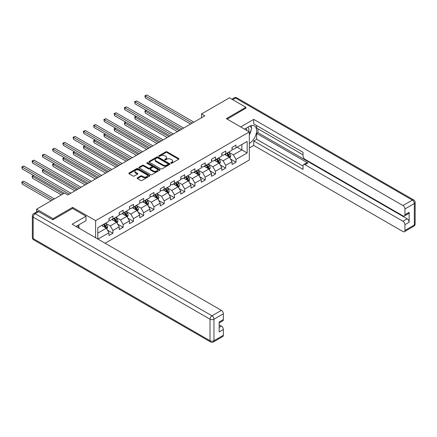 <?xml version="1.0" encoding="UTF-8"?>
<svg xmlns="http://www.w3.org/2000/svg" width="437" height="437" viewBox="0 0 437 437"><rect width="100%" height="100%" fill="white"/><g stroke="black" fill="none" stroke-linecap="round" stroke-linejoin="round"><path stroke-width="0.66" d="M170.916 163.23A0.639 0.371 0 0 0 171.817 163.23L178.673 159.27A0.912 0.524 0 0 0 178.941 158.899A0.912 0.524 0 0 0 178.673 158.527L167.06 151.819A0.912 0.524 0 0 0 165.77 151.819L158.915 155.78A0.639 0.371 0 0 0 159.816 156.299L160.701 155.791A2.922 1.688 0 0 1 164.831 155.791L165.803 156.348A2.922 1.688 0 0 1 166.655 157.538A2.922 1.688 0 0 1 165.803 158.735L164.913 159.243A0.639 0.371 0 0 0 165.82 159.767L166.705 159.254A2.922 1.688 0 0 1 170.834 159.254L171.801 159.811A2.922 1.688 0 0 1 172.659 161.007A2.922 1.688 0 0 1 171.801 162.198L170.916 162.711A0.639 0.371 0 0 0 170.916 163.23L170.916 162.711M137.442 177.826A0.912 0.524 0 0 0 137.174 178.198A0.912 0.524 0 0 0 137.442 178.569L140.698 180.454A0.912 0.524 0 0 0 141.992 180.454L149.607 176.056A0.912 0.524 0 0 0 149.869 175.685A0.912 0.524 0 0 0 149.607 175.308L137.988 168.606A0.912 0.524 0 0 0 136.699 168.606L129.084 173.003A0.912 0.524 0 0 0 128.817 173.374A0.912 0.524 0 0 0 129.084 173.746L133.023 176.018A0.912 0.524 0 0 0 134.312 176.018L137.568 174.139A0.912 0.524 0 0 0 137.835 173.762A0.912 0.524 0 0 0 137.568 173.391L135.617 172.265A2.442 1.409 0 0 1 134.902 171.271A2.442 1.409 0 0 1 136.41 169.966A2.442 1.409 0 0 1 139.07 170.272L146.717 174.685A2.442 1.409 0 0 1 147.433 175.685A2.442 1.409 0 0 1 145.925 176.985A2.442 1.409 0 0 1 143.265 176.679L141.992 175.942A0.912 0.524 0 0 0 140.698 175.942L137.442 177.826L137.442 178.569M72.613 208.46L72.613 207.362L53.024 218.669L36.588 209.181L36.588 211.923M72.613 207.362L95.627 220.647L249.325 131.908L249.325 159.997L105.126 243.245M245.905 108.338L245.905 107.311L226.317 118.624L249.325 131.908M245.905 107.311L229.469 97.822L201.533 113.953L201.533 117.75M36.588 209.181L64.529 193.05L67.817 194.951L204.816 115.854L201.533 113.953M160.767 168.868A0.912 0.524 0 0 0 162.056 168.868L169.671 164.47A0.912 0.524 0 0 0 169.938 164.099A0.912 0.524 0 0 0 169.671 163.722L158.057 157.02A0.912 0.524 0 0 0 156.768 157.02L149.154 161.417A0.912 0.524 0 0 0 148.886 161.788A0.912 0.524 0 0 0 149.154 162.16L160.767 168.868M147.182 163.367A0.639 0.371 0 0 1 147.832 163.46L147.832 162.701L159.636 169.518A0.912 0.524 0 0 1 159.904 169.889A0.912 0.524 0 0 1 159.636 170.261L152.027 174.658A0.912 0.524 0 0 1 150.732 174.658L139.119 167.955L139.119 167.207A0.912 0.524 0 0 0 138.851 167.579A0.912 0.524 0 0 0 139.119 167.955M139.119 167.207L142.375 165.328A0.912 0.524 0 0 1 143.669 165.328L148.378 168.048A0.912 0.524 0 0 0 149.667 168.048L151.83 166.797A0.912 0.524 0 0 0 152.098 166.426A0.912 0.524 0 0 0 151.83 166.055L146.925 163.22A0.639 0.371 0 0 1 147.832 162.701M95.627 237.761L95.627 220.647M107.426 230.075L112.915 233.249L112.915 230.474L119.225 226.83L119.225 229.605L123.168 227.327L123.168 224.552L129.478 220.909L129.478 223.684L133.427 221.406L133.427 218.637L139.736 214.993L139.736 217.763L143.68 215.485L143.68 212.715L149.989 209.072L149.989 211.841L153.933 209.563L153.933 206.794L160.248 203.15L160.248 205.92L164.192 203.642L164.192 200.873L170.501 197.229L170.501 199.999L174.445 197.721L174.445 194.951L180.76 191.308L180.76 194.077L184.704 191.799L184.704 189.03L191.013 185.386L191.013 188.156L194.957 185.878L194.957 183.108L201.271 179.465L201.271 182.234L205.215 179.957L205.215 177.187L211.524 173.544L211.524 176.313L215.468 174.035L215.468 171.266L221.778 167.622L221.778 170.392L225.721 168.114L225.721 165.344L232.036 161.701L232.036 164.47L235.98 162.193L235.98 159.423L247.156 152.972L247.156 141.435L241.896 144.472L241.896 149.935L247.156 152.972M112.915 233.249L108.971 235.527L108.971 232.752L97.959 239.11M97.795 239.017L97.795 227.666L108.971 221.215L108.971 218.445L112.915 216.168L112.915 218.937L119.225 215.294L119.225 212.524L123.168 210.246L123.168 213.016L129.478 209.372L129.478 206.603L133.427 204.325L133.427 207.094L139.736 203.451L139.736 200.681L143.68 198.403L143.68 201.173L149.989 197.529L149.989 194.76L153.933 192.482L153.933 195.252L160.248 191.608L160.248 188.839L164.192 186.561L164.192 189.33L170.501 185.687L170.501 182.917L174.445 180.639L174.445 183.414L180.76 179.765L180.76 176.996L184.704 174.718L184.704 177.493L191.013 173.85L191.013 171.075L194.957 168.797L194.957 171.572L201.271 167.928L201.271 165.153L205.215 162.881L205.215 165.65L211.524 162.007L211.524 159.232L215.468 156.959L215.468 159.729L221.778 156.085L221.778 153.316L225.721 151.038L225.721 153.808L232.036 150.164L232.036 147.395L235.98 145.117L235.98 147.886L247.156 141.435M111.861 219.543L116.597 222.28L110.282 225.924L105.552 223.187M108.971 219.696L110.282 220.456L112.915 218.937M110.282 225.924L112.915 230.474M116.597 222.28L119.225 226.83M122.12 213.622L126.85 216.359L120.541 220.002L115.805 217.265M119.225 213.775L120.541 214.534L123.168 213.016M120.541 220.002L123.168 224.552M126.85 216.359L129.478 220.909M132.373 207.701L137.103 210.437L130.794 214.081L126.064 211.344M129.478 207.854L130.794 208.613L133.427 207.094M130.794 214.081L133.427 218.637M137.103 210.437L139.736 214.993M142.626 201.779L147.362 204.516L141.053 208.159L136.317 205.428M139.736 201.932L141.053 202.692L143.68 201.173M141.053 208.159L143.68 212.715M147.362 204.516L149.989 209.072M152.884 195.863L157.615 198.595L151.306 202.238L146.57 199.507M149.989 196.011L151.306 196.77L153.933 195.252M151.306 202.238L153.933 206.794M157.615 198.595L160.248 203.15M163.138 189.942L167.874 192.673L161.559 196.317L156.828 193.586M160.248 190.09L161.559 190.849L164.192 189.33M161.559 196.317L164.192 200.873M167.874 192.673L170.501 197.229M173.396 184.021L178.127 186.752L171.817 190.395L167.081 187.664M170.501 184.168L171.817 184.927L174.445 183.414M171.817 190.395L174.445 194.951M178.127 186.752L180.76 191.308M183.649 178.099L188.385 180.831L182.071 184.474L177.34 181.743M180.76 178.252L182.071 179.012L184.704 177.493M182.071 184.474L184.704 189.03M188.385 180.831L191.013 185.386M193.908 172.178L198.638 174.909L192.329 178.553L187.593 175.821M191.013 172.331L192.329 173.09L194.957 171.572M192.329 178.553L194.957 183.108M198.638 174.909L201.271 179.465M204.161 166.257L208.897 168.988L202.582 172.631L197.852 169.9M201.271 166.41L202.582 167.169L205.215 165.65M202.582 172.631L205.215 177.187M208.897 168.988L211.524 173.544M214.414 160.335L219.15 163.067L212.841 166.71L208.105 163.979M211.524 160.488L212.841 161.248L215.468 159.729M212.841 166.71L215.468 171.266M219.15 163.067L221.778 167.622M224.673 154.414L229.403 157.145L223.094 160.789L218.363 158.057M221.778 154.567L223.094 155.326L225.721 153.808M223.094 160.789L225.721 165.344M229.403 157.145L232.036 161.701M237.165 147.203L241.896 149.935L233.353 154.867L228.617 152.136M232.036 148.646L233.353 149.405L235.98 147.886M233.353 154.867L235.98 159.423M53.024 218.669L53.024 219.696M97.795 233.134L106.338 228.196L101.608 225.465M106.338 228.196L108.971 232.752M230.49 159.024L235.98 162.193M220.237 164.946L225.721 168.114M209.978 170.867L215.468 174.035M199.725 176.788L205.215 179.957M189.467 182.71L194.957 185.878M179.214 188.631L184.704 191.799M168.955 194.552L174.445 197.721M158.702 200.474L164.192 203.642M148.449 206.395L153.933 209.563M138.19 212.316L143.68 215.485M127.937 218.238L133.427 221.406M117.679 224.159L123.168 227.327M171.173 163.323L171.801 162.957A2.922 1.688 0 0 0 172.659 161.766L172.659 161.007M166.655 157.538L166.655 158.298A2.922 1.688 0 0 1 165.803 159.489L165.17 159.855M178.662 159.281L167.06 152.579A0.912 0.524 0 0 0 165.77 152.579L159.166 156.391M169.671 163.722L169.671 164.47L158.057 157.779A0.912 0.524 0 0 0 156.768 157.779L149.164 162.165L149.154 161.417M168.059 164.356A0.639 0.371 0 0 0 168.059 163.837L157.866 157.948A0.639 0.371 0 0 0 156.959 157.948L156.025 158.489A2.922 1.688 0 0 0 155.168 159.68A2.922 1.688 0 0 0 156.025 160.876L162.996 164.896A2.922 1.688 0 0 0 167.125 164.896L168.059 164.356L168.059 165.115A0.639 0.371 0 0 0 168.245 164.858L168.245 164.099M155.168 159.68L155.168 160.439A2.922 1.688 0 0 0 156.025 161.635L156.025 160.876M168.059 165.115L167.125 165.656A2.922 1.688 0 0 1 162.996 165.656L156.025 161.635M139.13 167.961L142.375 166.087L142.375 165.328M152.098 166.426L152.098 167.185A0.912 0.524 0 0 1 151.83 167.557L149.667 168.808A0.912 0.524 0 0 1 148.378 168.808L143.669 166.087A0.912 0.524 0 0 0 142.375 166.087M147.832 163.46L159.625 170.272M153.267 170.867A2.442 1.409 0 0 0 155.927 171.173A2.442 1.409 0 0 0 157.435 169.873A2.442 1.409 0 0 0 156.719 168.873L154.026 167.322A0.912 0.524 0 0 0 152.732 167.322L150.574 168.567A0.912 0.524 0 0 0 150.306 168.939A0.912 0.524 0 0 0 150.574 169.31L153.267 170.867L153.267 171.626A2.442 1.409 0 0 0 155.927 171.932A2.442 1.409 0 0 0 157.435 170.632L157.435 169.873M150.306 168.939L150.306 169.698A0.912 0.524 0 0 0 150.574 170.069L150.574 169.31M153.267 171.626L150.574 170.069M147.433 175.685L147.433 176.444A2.442 1.409 0 0 1 145.925 177.744A2.442 1.409 0 0 1 143.265 177.438L141.992 176.701A0.912 0.524 0 0 0 140.698 176.701L137.453 178.58M134.902 171.271L134.902 172.025A2.442 1.409 0 0 0 135.617 173.025L135.617 172.265M137.557 174.145L135.617 173.025M149.591 176.062L137.988 169.365A0.912 0.524 0 0 0 136.699 169.365L129.095 173.751M229.928 158.047L230.709 156.075A2.464 1.42 -120 0 0 229.922 153.977L228.562 152.169M226.197 155.293L225.279 154.064M146.526 110.435L145.275 111.156L145.275 113.057L177.471 131.641M226.524 153.343L227.885 155.157A2.464 1.42 60 0 1 228.589 156.637C228.961 157.134 229.223 156.981 229.376 156.184A2.464 1.42 -120 0 0 228.671 154.698L227.316 152.89M226.699 153.245L228.201 155.255A1.256 0.727 60 0 1 228.431 155.638L229.376 156.184M145.275 113.057L144.915 110.949L179.115 130.69M144.915 110.949L146.384 110.353M192.264 123.103L145.275 95.976L146.919 95.026L193.908 122.152M190.619 124.048L145.275 97.872L145.275 95.976L144.915 95.769L146.919 95.026M145.275 97.872L144.915 95.769M248.724 131.559A6.042 3.491 120 0 0 247.834 127.265M246.801 130.45A4.135 2.387 120 0 0 245.949 128.369A4.135 2.387 120 0 0 245.933 128.363M250.139 126.003L251.756 128.303L249.325 134.563M77.6 225.547L79.25 227.895L79.119 228.234M244.556 129.155L249.194 126.479A10.461 6.036 120 0 1 254.421 125.96A10.461 6.036 120 0 1 256.049 134.257A10.461 6.036 120 0 1 249.325 143.483M249.325 147.963L253.728 145.417L253.728 140.938L303.032 169.409L303.032 165.842A2.791 1.611 -120 0 1 303.611 164.563A2.791 1.611 -120 0 1 305.004 164.7L402.958 221.253L407.169 218.822A2.791 1.611 60 0 1 409.141 222.242L409.141 212.295A2.791 1.611 60 0 1 408.562 213.573L404.356 216.004A2.791 1.611 -120 0 0 404.93 214.725L404.93 208.957A2.791 1.611 -120 0 0 402.958 205.537L412.359 200.113L235.521 98.014L232.659 99.663M257.939 128.795L257.939 132.668L256.623 133.427L256.623 139.272L253.728 140.938M256.623 125.528L256.623 128.036L303.032 154.829M404.356 216.004A2.791 1.611 -120 0 1 402.958 215.862L305.004 159.308A2.791 1.611 -120 0 1 303.032 155.894L303.032 152.327L253.728 123.862L253.728 119.383L402.958 205.537M240.678 126.916L253.728 119.383M253.728 145.417L402.958 231.577A2.791 1.611 -120 0 0 404.356 231.714A2.791 1.611 -120 0 0 404.93 230.436L404.93 224.667A2.791 1.611 -120 0 0 402.958 221.253M245.905 108.108L227.202 119.137M256.623 133.427L307.899 163.028L305.004 164.7M257.939 132.668L407.169 218.822M256.623 139.272L303.032 166.065M303.611 164.563L306.506 162.892A2.791 1.611 60 0 1 307.899 163.028M249.325 134.875A10.461 6.036 120 0 0 251.226 129.663M251.395 127.79A10.461 6.036 120 0 0 251.138 125.659M38.691 211.65L35.14 213.698A2.791 1.611 -120 0 0 33.747 213.562L37.298 211.513A2.791 1.611 60 0 1 38.691 211.65L52.828 219.811L72.547 208.422L86.023 216.206L86.023 220.685L76.688 226.071A10.461 6.036 120 0 0 76.06 226.47M86.023 216.206L72.154 224.214L221.384 310.368A2.791 1.611 60 0 1 223.356 313.788L223.356 319.556A2.791 1.611 60 0 1 222.777 320.834L219.15 322.927M78.862 227.338L78.862 224.82M219.15 327.373L221.384 326.084A2.791 1.611 60 0 1 223.356 329.498L223.356 335.272A2.791 1.611 60 0 1 222.777 336.545L213.376 341.974A2.791 1.611 -120 0 0 213.955 340.696L223.356 335.272M223.356 319.556L219.15 321.987L219.15 331.929L223.356 329.498M221.384 326.084L219.15 324.795M219.669 163.968L220.45 161.996A2.464 1.42 -120 0 0 219.664 159.898L218.309 158.09M215.944 161.215L215.02 159.986M136.273 116.357L135.022 117.078L135.022 118.979L167.213 137.562M216.271 159.265L217.626 161.078A2.464 1.42 60 0 1 218.331 162.559C218.702 163.056 218.964 162.903 219.123 162.105A2.464 1.42 -120 0 0 218.418 160.619L217.058 158.811M216.441 159.166L217.948 161.177A1.256 0.727 60 0 1 218.178 161.559L219.123 162.105M135.022 118.979L134.662 116.87L168.857 136.612M134.662 116.87L136.125 116.275M209.416 169.889L210.197 167.917A2.464 1.42 -120 0 0 209.41 165.82L208.05 164.012M205.685 167.136L204.767 165.907M126.014 122.278L124.769 122.999L124.769 124.895L156.959 143.483M206.013 165.186L207.373 167A2.464 1.42 60 0 1 208.078 168.48C208.449 168.977 208.711 168.824 208.864 168.021A2.464 1.42 -120 0 0 208.159 166.541L206.805 164.733M206.188 165.088L207.69 167.098A1.256 0.727 60 0 1 207.919 167.475L208.864 168.021M124.769 124.895L124.403 122.792L158.604 142.533M124.403 122.792L125.872 122.196M182.005 129.024L135.022 101.897L136.666 100.947L183.649 128.074M180.361 129.969L135.022 103.793L135.022 101.897L134.662 101.69L136.666 100.947M135.022 103.793L134.662 101.69M171.752 134.946L124.769 107.819L126.408 106.868L173.396 133.995M170.108 135.891L124.769 109.714L124.769 107.819L124.403 107.606L126.408 106.868M124.769 109.714L124.403 107.606M199.157 175.811L199.938 173.839A2.464 1.42 -120 0 0 199.152 171.741L197.797 169.933M195.432 173.057L194.509 171.828M115.761 128.199L114.51 128.92L114.51 130.816L146.706 149.405M195.76 171.107L197.114 172.921A2.464 1.42 60 0 1 197.819 174.401C198.19 174.893 198.453 174.745 198.611 173.942A2.464 1.42 -120 0 0 197.906 172.462L196.546 170.654M195.929 171.009L197.437 173.019A1.256 0.727 60 0 1 197.666 173.396L198.611 173.942M114.51 130.816L114.15 128.713L148.345 148.454M114.15 128.713L115.614 128.117M188.904 181.732L189.685 179.76A2.464 1.42 -120 0 0 188.899 177.662L187.544 175.849M185.179 178.979L184.256 177.75M105.503 134.121L104.257 134.842L104.257 136.737L136.448 155.326M185.507 177.029L186.861 178.837A2.464 1.42 60 0 1 187.566 180.323C187.937 180.814 188.2 180.667 188.352 179.864A2.464 1.42 -120 0 0 187.648 178.383L186.293 176.57M185.676 176.93L187.183 178.941A1.256 0.727 60 0 1 187.407 179.317L188.352 179.864M104.257 136.737L103.891 134.634L138.092 154.376M103.891 134.634L105.361 134.039M178.646 187.653L179.427 185.681A2.464 1.42 -120 0 0 178.646 183.584L177.285 181.77M174.92 184.9L173.997 183.671M95.25 140.042L93.999 140.763L93.999 142.659L126.195 161.248M175.248 182.95L176.603 184.758A2.464 1.42 60 0 1 177.313 186.244C177.679 186.736 177.941 186.588 178.099 185.785A2.464 1.42 -120 0 0 177.395 184.305L176.035 182.491M175.423 182.852L176.925 184.856A1.256 0.727 60 0 1 177.154 185.239L178.099 185.785M93.999 142.659L93.638 140.556L127.839 160.297M93.638 140.556L95.102 139.955M161.493 140.867L114.51 113.74L116.155 112.79L163.138 139.916M159.855 141.812L114.51 115.636L114.51 113.74L114.15 113.527L116.155 112.79M114.51 115.636L114.15 113.527M151.24 146.783L104.257 119.662L105.901 118.711L152.884 145.838M149.596 147.733L104.257 121.557L104.257 119.662L103.891 119.448L105.901 118.711M104.257 121.557L103.891 119.448M140.987 152.704L93.999 125.577L95.643 124.632L142.626 151.759M139.343 153.655L93.999 127.478L93.999 125.577L93.638 125.37L95.643 124.632M93.999 127.478L93.638 125.37M168.392 193.575L169.174 191.603A2.464 1.42 -120 0 0 168.387 189.505L167.032 187.692M164.667 190.822L163.744 189.592M84.996 145.963L83.746 146.685L83.746 148.58L115.936 167.169M164.995 188.871L166.35 190.679A2.464 1.42 60 0 1 167.054 192.165C167.426 192.657 167.688 192.504 167.846 191.706A2.464 1.42 -120 0 0 167.136 190.226L165.781 188.413M165.164 188.773L166.672 190.778A1.256 0.727 60 0 1 166.896 191.16L167.846 191.706M83.746 148.58L83.385 146.477L117.58 166.218M83.385 146.477L84.849 145.876M130.729 158.626L83.746 131.499L85.39 130.554L132.373 157.681M129.084 159.576L83.746 133.4L83.746 131.499L83.385 131.291L85.39 130.554M83.746 133.4L83.385 131.291M158.134 199.496L158.921 197.524A2.464 1.42 -120 0 0 158.134 195.426L156.774 193.613M154.408 196.743L153.491 195.514M74.738 151.885L73.487 152.606L73.487 154.501L105.683 173.09M154.736 194.793L156.096 196.601A2.464 1.42 60 0 1 156.801 198.081C157.167 198.578 157.435 198.425 157.588 197.628A2.464 1.42 -120 0 0 156.883 196.147L155.528 194.334M154.911 194.689L156.413 196.699A1.256 0.727 60 0 1 156.643 197.082L157.588 197.628M73.487 154.501L73.126 152.393L107.327 172.14M73.126 152.393L74.596 151.797M120.475 164.547L73.487 137.42L75.131 136.475L122.12 163.602M118.831 165.497L73.487 139.321L73.487 137.42L73.126 137.213L75.131 136.475M73.487 139.321L73.126 137.213M147.881 205.412L148.662 203.445A2.464 1.42 -120 0 0 147.875 201.348L146.521 199.534M144.155 202.664L143.232 201.435M64.485 157.806L63.234 158.527L63.234 160.423L95.424 179.012M144.483 200.714L145.838 202.522A2.464 1.42 60 0 1 146.542 204.003C146.914 204.5 147.176 204.347 147.335 203.549A2.464 1.42 -120 0 0 146.63 202.069L145.27 200.255M144.652 200.61L146.16 202.621A1.256 0.727 60 0 1 146.39 203.003L147.335 203.549M63.234 160.423L62.873 158.314L97.069 178.061M62.873 158.314L64.337 157.719M110.217 170.468L63.234 143.341L64.878 142.396L111.861 169.518M108.573 171.419L63.234 145.242L63.234 143.341L62.873 143.134L64.878 142.396M63.234 145.242L62.873 143.134M137.628 211.333L138.409 209.367A2.464 1.42 -120 0 0 137.622 207.269L136.262 205.456M133.897 208.586L132.979 207.357M54.226 163.722L52.981 164.449L52.981 166.344L85.171 184.927M134.225 206.63L135.585 208.444A2.464 1.42 60 0 1 136.289 209.924C136.661 210.421 136.923 210.268 137.076 209.47A2.464 1.42 -120 0 0 136.371 207.99L135.017 206.177M134.399 206.532L135.902 208.542A1.256 0.727 60 0 1 136.131 208.924L137.076 209.47M52.981 166.344L52.615 164.236L86.816 183.982M52.615 164.236L54.084 163.64M99.964 176.39L52.981 149.263L54.62 148.312L101.608 175.439M98.32 177.34L52.981 151.164L52.981 149.263L52.615 149.055L54.62 148.312M52.981 151.164L52.615 149.055M127.369 217.255L128.15 215.288A2.464 1.42 -120 0 0 127.364 213.19L126.009 211.377M123.644 214.507L122.721 213.272M43.973 169.643L42.722 170.364L42.722 172.265L74.913 190.849M123.971 212.551L125.326 214.365A2.464 1.42 60 0 1 126.031 215.845C126.402 216.342 126.664 216.189 126.823 215.392A2.464 1.42 -120 0 0 126.118 213.912L124.758 212.098M124.141 212.453L125.648 214.463A1.256 0.727 60 0 1 125.878 214.846L126.823 215.392M42.722 172.265L42.362 170.157L76.557 189.904M42.362 170.157L43.826 169.561M89.705 182.311L42.722 155.184L44.366 154.234L91.349 181.36M88.061 183.261L42.722 157.085L42.722 155.184L42.362 154.977L44.366 154.234M42.722 157.085L42.362 154.977M117.116 223.176L117.897 221.209A2.464 1.42 -120 0 0 117.111 219.112L115.756 217.298M113.391 220.428L112.467 219.194M33.715 175.565L32.469 176.286L32.469 178.187L61.371 194.875M113.713 218.473L115.073 220.286A2.464 1.42 60 0 1 115.778 221.767C116.149 222.264 116.411 222.111 116.564 221.313A2.464 1.42 -120 0 0 115.86 219.833L114.505 218.019M113.888 218.374L115.39 220.385A1.256 0.727 60 0 1 115.619 220.767L116.564 221.313M32.469 178.187L32.103 176.078L63.015 193.924M32.103 176.078L33.573 175.483M79.452 188.232L32.469 161.106L34.108 160.155L81.096 187.282M77.808 189.183L32.469 163.001L32.469 161.106L32.103 160.898L34.108 160.155M32.469 163.001L32.103 160.898M106.857 229.097L107.639 227.131A2.464 1.42 -120 0 0 106.852 225.028L105.497 223.22M103.132 226.35L102.209 225.115M54.407 198.895L23.855 181.262L22.211 182.207L22.211 184.108L51.118 200.796M103.46 224.394L104.814 226.208A2.464 1.42 60 0 1 105.525 227.688C105.891 228.185 106.153 228.032 106.311 227.235A2.464 1.42 -120 0 0 105.607 225.749L104.246 223.941M103.629 224.296L105.137 226.306A1.256 0.727 60 0 1 105.366 226.688L106.311 227.235M22.211 184.108L21.85 182L52.762 199.846M21.85 182L23.855 181.262M69.193 194.154L22.211 167.027L23.855 166.076L70.838 193.203M64.266 193.203L22.211 168.922L22.211 167.027L21.85 166.819L23.855 166.076M22.211 168.922L21.85 166.819M171.801 162.957L171.801 162.198M164.913 159.767L164.913 159.243M165.803 159.489L165.803 158.735M158.915 156.299L158.915 155.78M165.77 152.579L165.77 151.819M167.06 152.579L167.06 151.819M178.673 159.27L178.673 158.527M156.768 157.779L156.768 157.02M158.057 157.779L158.057 157.02M162.996 165.656L162.996 164.896M167.125 165.656L167.125 164.896M143.669 166.087L143.669 165.328M148.378 168.808L148.378 168.048M149.667 168.808L149.667 168.048M151.83 167.557L151.83 166.797M159.636 170.261L159.636 169.518M140.698 176.701L140.698 175.942M141.992 176.701L141.992 175.942M143.265 177.438L143.265 176.679M137.568 174.139L137.568 173.391M129.084 173.746L129.084 173.003M136.699 169.365L136.699 168.606M137.988 169.365L137.988 168.606M149.607 176.056L149.607 175.308M229.163 157.009L230.692 156.124M228.671 154.698L229.922 153.977M226.918 155.714L227.885 155.157M404.93 214.725L409.141 212.295M409.141 222.242L404.93 224.667M404.93 230.436L414.331 225.011L414.331 203.527L404.93 208.957M414.331 225.011A2.791 1.611 60 0 1 413.757 226.29A2.791 2.791 0 0 0 415.15 223.87A2.791 1.611 180 0 1 414.331 225.011M414.331 203.527A2.791 1.611 0 0 0 415.15 202.391A2.791 2.791 0 0 0 413.757 199.971A2.791 1.611 -60 0 0 412.359 200.113A2.791 1.611 60 0 1 414.331 203.527M231.845 99.194L234.123 97.877A2.791 1.611 60 0 1 235.521 98.014A2.791 1.611 -60 0 1 236.914 97.877L413.757 199.971M33.747 213.562A2.791 2.791 0 0 0 32.354 215.976A2.791 1.611 180 0 0 33.168 217.118A2.791 1.611 -60 0 1 35.14 213.698L211.983 315.798A2.791 1.611 -60 0 0 210.011 319.212L33.168 217.118L33.168 238.597L210.011 340.696L210.011 319.212A2.791 1.611 -0 0 0 213.955 319.212L213.955 340.696A2.791 1.611 180 0 1 210.011 340.696A2.791 1.611 -60 0 0 210.59 341.974A2.791 2.791 0 0 0 213.376 341.974M223.356 313.788L213.955 319.212A2.791 1.611 -120 0 0 211.983 315.798L221.384 310.368M33.747 239.875A2.791 1.611 -60 0 1 33.168 238.597A2.791 1.611 -0 0 1 32.354 237.46A2.791 2.791 0 0 0 33.747 239.875L210.59 341.974M218.904 162.93L220.434 162.045M218.418 160.619L219.664 159.898M216.665 161.63L217.626 161.078M208.651 168.851L210.181 167.966M208.159 166.541L209.41 165.82M206.406 167.551L207.373 167M198.398 174.767L199.922 173.888M197.906 172.462L199.152 171.741M196.153 173.473L197.114 172.921M188.139 180.689L189.669 179.809M187.648 178.383L188.899 177.662M185.9 179.394L186.861 178.837M177.886 186.61L179.416 185.73M177.395 184.305L178.646 183.584M175.641 185.315L176.603 184.758M167.628 192.531L169.157 191.652M167.136 190.226L168.387 189.505M165.388 191.237L166.35 190.679M157.375 198.453L158.904 197.573M156.883 196.147L158.134 195.426M155.13 197.158L156.096 196.601M147.116 204.374L148.646 203.495M146.63 202.069L147.875 201.348M144.876 203.079L145.838 202.522M136.863 210.295L138.392 209.41M136.371 207.99L137.622 207.269M134.618 209.001L135.585 208.444M126.61 216.217L128.134 215.332M126.118 213.912L127.364 213.19M124.365 214.922L125.326 214.365M116.351 222.138L117.881 221.253M115.86 219.833L117.111 219.112M114.106 220.843L115.073 220.286M106.098 228.059L107.622 227.174M105.607 225.749L106.852 225.028M103.853 226.765L104.814 226.208M404.356 231.714L413.757 226.29M415.15 223.87L415.15 202.391M236.914 97.877A2.791 2.791 0 0 0 234.123 97.877M32.354 215.976L32.354 237.46"/></g></svg>
